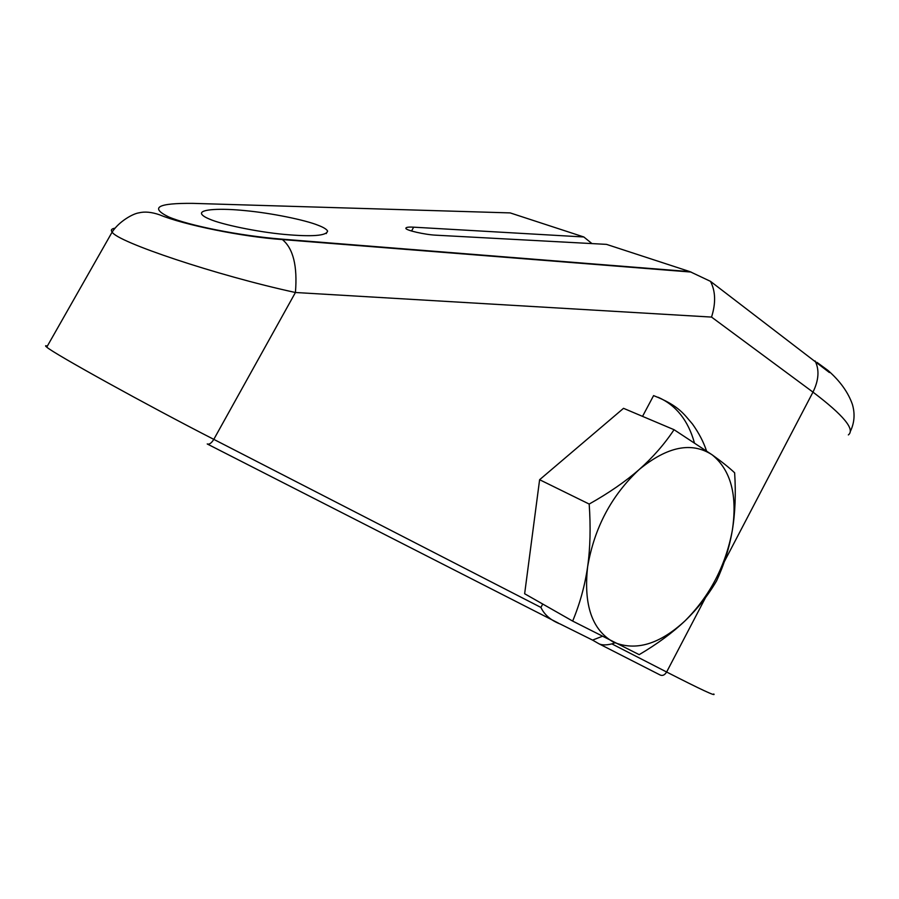 <?xml version="1.0" encoding="UTF-8"?>
<svg xmlns="http://www.w3.org/2000/svg" width="899" height="899" viewBox="0 0 899 899"><rect width="100%" height="100%" fill="white"/><g stroke="black" fill="none" stroke-linecap="round" stroke-linejoin="round"><path stroke-width="1.35" d="M542.726 604.038L540.917 607.432C544.389 614.804 550.795 620.321 560.133 623.985L592.576 640.11L602.173 636.357M614.938 642.841L611.859 643.875C606.319 645.257 602.038 645.235 599.004 643.808L592.576 640.11M606.488 244.371L436.004 235.19C425.092 234.729 405.46 230.268 405.876 228.29C405.91 227.245 408.494 226.874 413.664 227.177L583.833 236.976L510.183 212.906L193.083 203.376C157.741 203.028 149.571 207.523 168.574 216.873C188.43 225.469 239.426 235.785 281.533 239.112L689.926 271.633L606.488 244.371M591.969 243.595L583.833 236.976M317.92 225.2C323.37 227.245 326.595 229.2 327.607 231.065C326.607 235.796 312.155 236.909 284.253 234.403C256.867 231.897 221.435 224.402 209.658 219.165C205.219 217.356 202.545 215.648 201.646 214.041C199.331 209.051 221.401 208.175 245.213 210.636C271.318 213.041 305.166 220.019 317.92 225.2M689.926 271.633L710.48 281.342C715.593 291.254 715.952 303.165 711.536 317.077L295.423 292.501C216.277 275.352 116.791 241.786 112.15 232.066L112.15 232.054C110.566 230.077 111.465 228.784 114.847 228.2M642.538 416.372L653.584 395.605C679.475 405.764 684.353 414.855 692.466 424.013C698.928 433.093 703.591 442.038 706.479 450.849M694.376 442.713C688.117 420.35 676.037 405.191 658.135 397.257M710.48 281.342L829.406 372.534L827.979 370.433L816.91 362.319M674.048 429.7L623.524 408.326L539.614 479.718L524.645 593.745L572.663 621.085C579.877 603.791 584.867 585.699 587.62 566.831C590.272 547.907 590.789 526.994 589.182 504.058C608.881 492.989 625.592 481.448 639.29 469.435C652.899 457.366 664.485 444.117 674.048 429.7L712.12 454.804C721.762 461.704 729.269 467.694 734.64 472.795C735.978 493.866 735.191 513.138 732.28 530.612C729.269 548.053 724.01 564.853 716.514 580.99C707.962 595.565 697.489 608.837 685.094 620.793C672.609 632.682 657.304 643.965 639.178 654.652L572.663 621.085M639.29 469.435C667.406 446.421 691.679 441.544 712.12 454.804C730.909 470.11 737.63 495.383 732.28 530.612C725.583 565.932 709.85 595.992 685.094 620.793C659.585 644.336 635.705 651.438 613.455 642.1C592.07 629.997 583.462 604.915 587.62 566.831C594.318 527.769 611.545 495.304 639.29 469.435M539.614 479.718L589.182 504.058M713.772 693.961C716.548 696.826 700.827 689.511 666.631 672.014C664.766 675.025 662.642 676.037 660.271 675.059L599.375 643.999M558.369 623.086L207.478 444.095M411.551 231.009L413.664 227.177M540.917 607.432L213.805 439.364L295.423 292.501C297.58 266.07 293.231 248.427 282.353 239.561L281.533 239.112M705.636 597.419L666.631 672.014L611.859 643.875M711.536 317.077L812.977 392.121C843.543 415.271 855.342 429.531 848.364 434.914M724.246 561.819L812.977 392.121C818.809 380.221 819.528 369.826 815.112 360.949M207.231 443.96C209.253 444.702 211.445 443.162 213.805 439.364C147.425 405.393 53.715 353.565 46.748 347.138C44.972 345.733 45.164 345.385 47.344 346.104M327.618 231.088L326.225 233.594M691.151 272.06L282.353 239.561C242.606 236.853 183.576 224.851 159.505 214.782C151.594 212.052 144.728 211.4 138.873 212.861C132.951 213.647 118.994 221.446 112.15 232.066L46.748 347.138M850.285 431.531C854.455 422.923 855.163 413.877 852.398 404.415C848.207 392.369 840.071 381.041 827.979 370.433"/></g></svg>
